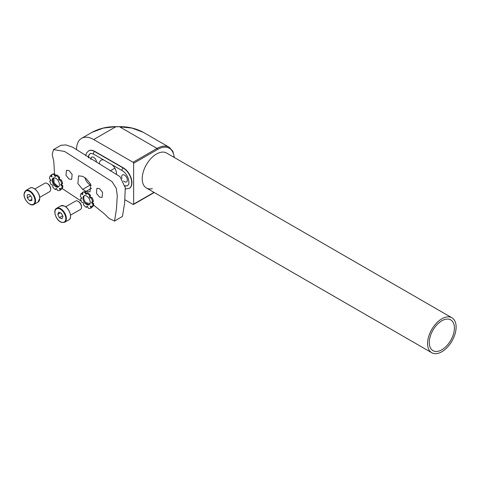 <?xml version="1.0" encoding="UTF-8"?>
<svg xmlns="http://www.w3.org/2000/svg" width="480" height="480" viewBox="0 0 480 480"><rect width="100%" height="100%" fill="white"/><g stroke="black" fill="none" stroke-linecap="round" stroke-linejoin="round"><path stroke-width="0.72" d="M451.938 317.79A20.178 11.652 -60 0 1 454.194 336.408A20.178 11.652 -60 0 1 438.102 353.328A20.178 11.652 -60 0 1 431.76 352.746A20.178 11.652 -60 0 1 429.51 334.128A20.178 11.652 -60 0 1 445.596 317.208A20.178 11.652 -60 0 1 451.938 317.79L166.566 153.03A20.178 11.652 120 0 0 156.474 154.032A20.178 11.652 120 0 0 143.292 171.816A20.178 11.652 120 0 0 146.388 187.986A20.178 11.652 120 0 0 152.388 188.652M123.576 180.99A4.038 2.328 -120 0 0 124.512 181.71A4.038 2.328 -120 0 0 126.534 181.914A4.038 2.328 -120 0 0 127.152 178.68A4.038 2.328 -120 0 0 124.512 175.122A4.038 2.328 -120 0 0 122.496 174.924A4.038 2.328 -120 0 0 121.992 178.506M96.54 162.084A4.038 2.328 -120 0 0 93.69 157.326A4.038 2.328 -120 0 0 91.674 157.128A4.038 2.328 -120 0 0 90.864 159.45M116.49 174.516A8.07 4.662 -120 0 0 112.026 164.766M93.69 139.536A24.216 13.98 -120 0 0 81.588 138.336L91.902 132.378L103.32 128.088L115.716 126.672L119.616 126.672L115.716 126.816L93.69 139.536L133.074 162.27L157.044 148.428A24.216 13.98 -60 0 1 169.152 147.228L143.424 132.378L132.006 128.088L119.616 126.816L157.044 148.428A0.81 0.468 -120 0 1 157.62 149.418L133.644 163.26A0.81 0.468 -120 0 0 133.074 162.27M124.98 199.776L133.074 204.45A0.81 0.468 -120 0 0 133.476 204.492A0.81 0.468 -120 0 0 133.644 204.12L133.644 163.26M123.372 167.874L94.836 151.398A12.108 6.99 -120 0 0 88.782 150.798L88.554 150.93A12.108 6.99 60 0 1 94.608 151.53L123.144 168.006A12.108 6.99 60 0 1 131.706 182.832A12.108 6.99 60 0 1 129.198 188.376L129.426 188.244A12.108 6.99 -120 0 0 131.28 178.542A12.108 6.99 -120 0 0 123.372 167.874L123.144 168.006A1.614 0.93 120 0 0 122.004 169.98A1.614 0.93 120 0 0 122.334 170.718L93.798 154.242A1.614 0.93 120 0 1 93.462 153.504A1.614 0.93 120 0 1 94.608 151.53L94.836 151.398M81.588 138.336A24.216 13.98 -120 0 0 76.572 149.22M125.022 185.706A8.88 5.124 -120 0 0 127.68 185.52M90.27 153.666A8.88 5.124 -120 0 0 88.56 157.89M103.896 160.074A8.07 4.662 -120 0 0 101.07 160.224A8.07 4.662 -120 0 0 99.426 163.284M70.512 215.184L80.478 209.436A4.842 2.796 -120 0 0 81.48 207.216A4.842 2.796 -120 0 0 78.054 201.288A4.842 2.796 -120 0 0 77.592 201.054A4.842 2.796 -120 0 0 75.63 201.048L65.67 206.796M61.974 218.796L62.976 216.552L61.362 213.216L58.746 212.118L57.75 214.356L59.364 217.692L61.974 218.796M78.054 201.288L78.624 201.618A4.038 2.328 60 0 1 81.48 206.556L81.48 207.216M62.616 215.814L59.364 217.692M60.414 212.814L57.75 214.356M47.232 183.492L47.802 183.822A4.038 2.328 60 0 1 50.658 188.766L50.658 189.42A4.842 2.796 -120 0 0 47.232 183.492A4.842 2.796 -120 0 0 44.814 183.252L34.848 189M27.258 197.862L29.538 200.706L31.824 200.502L31.824 197.454L29.538 194.616L27.258 194.82L27.258 197.862L30.6 195.936M39.696 197.388L49.656 191.64A4.842 2.796 -120 0 0 50.658 189.42M31.824 199.386L29.538 200.706M89.466 196.992A0.798 0.462 -120 0 0 90.282 197.97L91.08 197.508A0.798 0.462 60 0 1 90.264 196.53A0.798 0.462 60 0 1 90.276 196.314L89.472 196.776A0.798 0.462 -120 0 0 89.466 196.992M82.992 198.714A5.166 2.982 60 0 1 84.03 195.822A5.166 2.982 60 0 1 87.804 196.998A5.166 2.982 60 0 1 90.24 201.882A5.166 2.982 60 0 1 89.196 204.768A5.166 2.982 60 0 1 85.422 203.598A5.166 2.982 60 0 1 82.992 198.714M89.568 204.486A5.166 2.982 60 0 1 83.79 198.252A5.166 2.982 60 0 1 84.462 195.648M89.472 196.776L89.7 195.768A8.88 5.124 -120 0 0 86.802 193.158L86.484 194.088A0.798 0.462 60 0 1 86.346 194.262A0.798 0.462 60 0 1 85.47 193.644L84.93 192.342A8.88 5.124 -120 0 0 82.308 192.534L82.764 193.842A0.798 0.462 60 0 1 82.662 194.538A0.798 0.462 60 0 1 82.134 194.406L81.15 193.578A8.88 5.124 -120 0 0 80.34 196.458L81.3 197.382A0.798 0.462 60 0 1 81.522 198.588A0.798 0.462 60 0 1 81.426 198.624L80.568 198.75A8.88 5.124 -120 0 0 82.044 202.632L82.95 202.626A0.798 0.462 60 0 1 83.556 203.046A0.798 0.462 60 0 1 83.754 203.82L83.532 204.828A8.88 5.124 -120 0 0 86.43 207.438L86.748 206.508A0.798 0.462 60 0 1 86.886 206.328A0.798 0.462 60 0 1 87.762 206.952L88.302 208.254A8.88 5.124 -120 0 0 90.924 208.056L90.468 206.754A0.798 0.462 60 0 1 90.408 206.502A0.798 0.462 60 0 1 90.57 206.058A0.798 0.462 60 0 1 91.098 206.184L92.082 207.018A8.88 5.124 -120 0 0 92.892 204.132L91.932 203.214A0.798 0.462 60 0 1 91.542 202.452A0.798 0.462 60 0 1 91.704 202.002A0.798 0.462 60 0 1 91.806 201.972L92.664 201.846A8.88 5.124 -120 0 0 91.182 197.964L91.986 197.502L91.08 197.508M91.932 203.214L92.73 202.752A0.798 0.462 60 0 1 92.346 201.99A0.798 0.462 60 0 1 92.34 201.894M91.182 197.964L90.282 197.97M81.69 198.24L80.568 198.75M82.746 193.788L81.948 193.116L81.15 193.578M84.93 192.342L85.728 191.88A8.88 5.124 60 0 0 83.106 192.072L82.308 192.534M85.728 191.88L86.268 193.182L85.47 193.644M86.622 193.674A0.798 0.462 60 0 1 86.268 193.182M89.7 195.768L90.498 195.306A8.88 5.124 60 0 0 87.6 192.696L86.802 193.158M90.498 195.306L90.276 196.314M91.986 197.502A8.88 5.124 60 0 1 93.462 201.384L92.664 201.846M92.73 202.752L93.69 203.67L92.892 204.132M93.69 203.67A8.88 5.124 60 0 1 92.88 206.556L92.082 207.018M91.284 206.34L91.722 207.6L90.924 208.056M87.408 206.454L86.43 207.438M58.644 179.196A0.798 0.462 -120 0 0 59.46 180.174L60.258 179.712A0.798 0.462 60 0 1 59.442 178.74A0.798 0.462 60 0 1 59.454 178.518L58.656 178.98A0.798 0.462 -120 0 0 58.644 179.196M52.17 180.918A5.166 2.982 60 0 1 53.214 178.032A5.166 2.982 60 0 1 56.988 179.202A5.166 2.982 60 0 1 59.424 184.086A5.166 2.982 60 0 1 58.38 186.978A5.166 2.982 60 0 1 54.606 185.802A5.166 2.982 60 0 1 52.17 180.918M58.746 186.69A5.166 2.982 60 0 1 52.968 180.456A5.166 2.982 60 0 1 53.64 177.852M58.656 178.98L58.878 177.972A8.88 5.124 -120 0 0 55.98 175.362L55.662 176.292A0.798 0.462 60 0 1 55.524 176.472A0.798 0.462 60 0 1 54.648 175.848L54.108 174.546A8.88 5.124 -120 0 0 51.486 174.744L51.948 176.046A0.798 0.462 60 0 1 51.84 176.742A0.798 0.462 60 0 1 51.312 176.616L50.328 175.782A8.88 5.124 -120 0 0 49.518 178.668L50.484 179.586A0.798 0.462 60 0 1 50.706 180.798A0.798 0.462 60 0 1 50.604 180.828L49.746 180.954A8.88 5.124 -120 0 0 51.228 184.836L52.128 184.83A0.798 0.462 60 0 1 52.734 185.25A0.798 0.462 60 0 1 52.938 186.024L52.71 187.032A8.88 5.124 -120 0 0 55.608 189.642L55.926 188.712A0.798 0.462 60 0 1 56.064 188.538A0.798 0.462 60 0 1 56.94 189.156L57.48 190.458A8.88 5.124 -120 0 0 60.102 190.266L59.646 188.958A0.798 0.462 60 0 1 59.586 188.712A0.798 0.462 60 0 1 59.748 188.262A0.798 0.462 60 0 1 60.276 188.394L61.26 189.222A8.88 5.124 -120 0 0 62.07 186.342L61.11 185.418A0.798 0.462 60 0 1 60.726 184.656A0.798 0.462 60 0 1 60.888 184.212A0.798 0.462 60 0 1 60.984 184.176L61.842 184.05A8.88 5.124 -120 0 0 60.366 180.168L61.164 179.706L60.258 179.712M61.11 185.418L61.908 184.956A0.798 0.462 60 0 1 61.524 184.194A0.798 0.462 60 0 1 61.518 184.098M60.366 180.168L59.46 180.174M50.868 180.45L49.746 180.954M51.924 175.998L51.126 175.32L50.328 175.782M54.108 174.546L54.912 174.084A8.88 5.124 60 0 0 52.29 174.282L51.486 174.744M54.912 174.084L55.446 175.386L54.648 175.848M55.806 175.884A0.798 0.462 60 0 1 55.446 175.386M58.878 177.972L59.682 177.51A8.88 5.124 60 0 0 56.778 174.9L55.98 175.362M59.682 177.51L59.454 178.518M61.164 179.706A8.88 5.124 60 0 1 62.64 183.588L61.842 184.05M61.908 184.956L62.868 185.88L62.07 186.342M62.868 185.88A8.88 5.124 60 0 1 62.064 188.76L61.26 189.222M60.462 188.55L60.9 189.804L60.102 190.266M56.586 188.664L55.608 189.642M93.516 205.056L104.088 213.594L109.23 218.586L114.582 220.986L116.478 208.782L117.27 195.678L116.304 188.382L112.002 181.59L64.578 151.446L53.526 149.58L52.206 154.548L53.796 161.442L54.522 174M53.85 177.81L54.072 183.066L58.326 186.756M62.196 188.544L81.354 201.21M85.704 202.578L90.06 203.694M60.966 145.284L65.88 144.912L72.552 147.156L119.958 176.61L125.292 187.71L124.62 203.178L122.448 216.45L114.36 221.154M69.018 170.586L66.444 170.298L66.006 175.314L69.108 179.1L71.688 179.388L72.126 174.372L69.018 170.586M99.462 188.598L96.882 188.31L96.444 193.326L99.552 197.112L102.126 197.4L102.564 192.384L99.462 188.598M86.046 191.4L90.012 191.838L90.684 184.122L85.908 178.302L82.524 176.298L78.558 175.86L77.886 183.57L82.662 189.396L86.046 191.4L91.614 188.184M91.194 185.538L90.27 185.01A8.07 4.662 60 0 1 84.948 177.732M438.552 351.162A17.76 10.254 -60 0 1 432.972 350.646A17.76 10.254 -60 0 1 430.992 334.266A17.76 10.254 -60 0 1 445.146 319.374A17.76 10.254 -60 0 1 450.732 319.89A17.76 10.254 -60 0 1 452.712 336.27A17.76 10.254 -60 0 1 438.552 351.162M116.52 173.802L115.86 174.186M174.108 157.386A23.406 13.512 120 0 0 157.62 149.418M133.644 204.12L153.99 192.372M114.852 168.18L110.136 170.904M64.05 205.914A8.07 4.662 -120 0 0 60.78 205.896L64.128 205.902C69.336 207.75 72.816 218.13 68.85 219.876A8.07 4.662 -120 0 0 69.93 212.91A8.07 4.662 -120 0 0 64.05 205.914M60.78 205.896L56.61 208.302A8.07 4.662 60 0 1 59.88 208.32A8.07 4.662 60 0 1 65.76 215.316A8.07 4.662 60 0 1 64.68 222.282L68.85 219.876M59.634 208.83A7.668 4.428 -120 0 0 54.99 213.192A7.668 4.428 -120 0 0 61.086 222.078A7.668 4.428 -120 0 0 65.736 217.716A7.668 4.428 -120 0 0 59.634 208.83M64.872 206.328A7.908 4.566 60 0 1 70.518 216.114M39.702 198.384A8.07 4.662 -120 0 0 36.174 190.26A8.07 4.662 -120 0 0 29.958 188.1C33.216 185.736 40.008 192.786 39.75 198.318L38.028 202.08A8.07 4.662 -120 0 0 39.702 198.384M34.05 188.532A7.908 4.566 60 0 1 39.702 198.252M29.958 188.1L25.788 190.506A8.07 4.662 60 0 1 32.01 192.666A8.07 4.662 60 0 1 35.532 200.79A8.07 4.662 60 0 1 33.864 204.486L38.028 202.08M34.962 200.79A7.668 4.428 -120 0 0 29.538 191.4A7.668 4.428 -120 0 0 24.12 194.532A7.668 4.428 -120 0 0 29.538 203.922A7.668 4.428 -120 0 0 34.962 200.79M90.468 206.754L91.236 206.304M82.812 194.016L82.134 194.406M86.748 206.508L87.108 206.298M59.646 188.958L60.42 188.514M51.99 176.226L51.312 176.616M55.926 188.712L56.286 188.508M125.052 185.898A8.88 5.124 -120 0 0 127.584 185.58C128.076 184.59 129.678 185.55 128.442 178.998C127.17 175.242 125.136 172.482 122.334 170.718M93.798 154.242C91.338 153.354 90.126 153.18 90.168 153.726A8.88 5.124 -120 0 0 88.326 157.716M82.662 189.396L90.27 185.01M119.616 126.672C128.274 126.606 136.212 128.508 143.424 132.378M115.716 126.672C107.058 126.606 99.12 128.508 91.902 132.378M133.476 204.492L154.224 192.51M174.378 157.542L172.866 151.29L169.152 147.228M56.61 208.302C52.53 210.198 56.028 220.41 61.218 222.288L64.68 222.282M25.788 190.506L24 194.364C23.766 199.872 30.42 206.874 33.864 204.486M85.674 155.67L86.52 153.036L88.554 150.93M125.388 188.994L129.198 188.376M53.502 149.592L60.99 145.272M146.388 187.986L431.76 352.746"/></g></svg>
